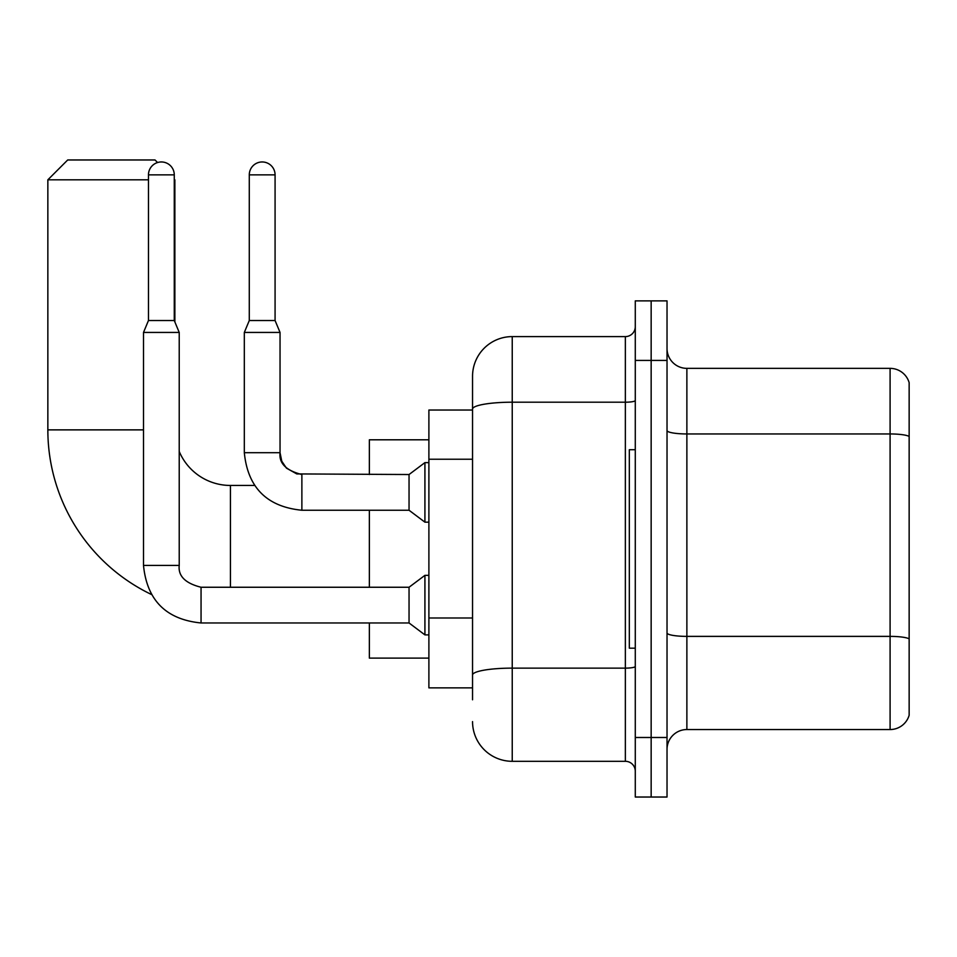 <?xml version="1.0" encoding="UTF-8"?>
<svg xmlns="http://www.w3.org/2000/svg" width="957" height="957" viewBox="0 0 957 957"><rect width="100%" height="100%" fill="white"/><g stroke="black" fill="none" stroke-linecap="round" stroke-linejoin="round"><path stroke-width="1.44" d="M472.543 699.782L472.543 409.094L472.543 410.027L428.892 410.027L428.892 687.868L472.543 687.868M635.281 737.488L635.281 797.025L651.155 797.025L651.155 737.488L651.155 797.025L667.029 797.025L667.029 737.488L651.155 737.488L651.155 360.418L651.155 737.488L635.281 737.488L635.281 360.418L651.155 360.418L651.155 300.881L651.155 360.418L667.029 360.418L667.029 737.488M667.029 360.418L667.029 300.881L635.281 300.881L635.281 360.418M635.281 400.481A9.917 1.723 0 0 1 625.352 402.203L512.234 402.203A39.692 6.89 180 0 0 472.543 409.094L472.543 376.292A39.692 39.692 0 0 1 512.234 336.601L512.234 761.305L625.352 761.305L625.352 336.601A9.917 9.917 0 0 0 635.281 326.684M512.234 336.601L625.352 336.601M472.543 681.922L472.543 675.02A39.692 6.89 180 0 1 512.234 668.13L625.352 668.13A9.917 1.723 0 0 0 635.281 666.407M472.543 376.292L472.543 398.124M635.281 771.222A9.917 9.917 0 0 0 625.352 761.305M512.234 761.305A39.692 39.692 0 0 1 472.543 721.614M667.029 749.391A19.846 19.846 0 0 1 686.875 729.545L890.094 729.545L890.094 368.361L686.875 368.361A19.846 19.846 0 0 1 667.029 348.515A19.846 19.846 0 0 0 686.875 368.361L686.875 729.545M909.15 382.644A19.846 19.846 0 0 0 890.094 368.361A19.846 19.846 0 0 1 909.15 382.644L909.15 715.262A19.846 19.846 0 0 1 890.094 729.545M909.15 436.715L909.15 638.857A19.846 3.445 180 0 0 890.094 636.381L686.875 636.381A19.846 3.445 -0 0 1 667.029 632.936M151.362 594.453A182.584 182.584 0 0 1 47.85 429.872L47.85 179.82L67.696 159.975L155.022 159.975L157.57 162.534M230.434 587.251L230.434 485.45A55.566 55.566 0 0 1 179.222 451.465M174.27 179.222L174.27 179.82M148.467 179.82L47.85 179.82M174.868 321.959L174.868 179.82M369.354 510.248L369.354 587.251M369.354 622.971L369.354 658.105L428.892 658.105M428.892 439.801L369.354 439.801L369.354 474.528M635.281 449.718L629.323 449.718L629.323 648.176L635.281 648.176M174.27 320.523L148.467 320.523L148.467 174.868A12.896 12.896 0 0 1 161.362 161.96A12.896 12.896 0 0 1 174.27 174.868L174.27 320.523L179.222 332.438L179.222 565.42C178.026 576.006 185.299 583.292 201.054 587.251L201.054 622.971C166.147 619.526 146.959 600.338 143.502 565.42L143.502 332.438L179.222 332.438M201.054 587.251C185.299 583.292 178.026 576.006 179.222 565.42C178.026 576.006 185.299 583.292 201.054 587.251L409.046 587.251L409.046 622.971L201.054 622.971C166.147 619.526 146.959 600.338 143.502 565.42L179.222 565.42C178.026 576.006 185.299 583.292 201.054 587.251L201.054 587.287M409.046 587.251L424.92 575.348L424.92 634.886L428.892 634.886M275.078 320.523L249.287 320.523L249.287 174.868A12.896 12.896 0 0 1 262.182 161.96A12.896 12.896 0 0 1 275.078 174.868L275.078 320.523L280.042 332.438L244.322 332.438L244.322 452.697L280.006 452.697M280.042 452.697L281.777 461.214L286.442 468.14L296.766 473.918L409.046 474.528L409.046 510.248L301.874 510.248L301.874 474.528C286.119 470.569 278.846 463.284 280.042 452.697L280.042 332.438M409.046 474.528L424.92 462.626L424.92 522.163L428.892 522.163M472.543 459.228L428.892 459.228M472.543 617.995L428.892 617.995M909.15 436.44A19.846 3.445 180 0 0 890.094 433.952L686.875 433.952A19.846 3.445 0 0 1 667.029 430.506M47.85 429.872L143.502 429.872M148.467 174.868L174.27 174.868M249.287 174.868L275.078 174.868M254.55 485.45L230.434 485.45M143.502 565.42C146.959 600.338 166.147 619.526 201.054 622.971C166.147 619.526 146.959 600.338 143.502 565.42M409.046 622.971L424.92 634.886M424.92 575.348L428.892 575.348M148.467 320.523L143.502 332.438M244.322 452.697C247.767 487.615 266.955 506.803 301.874 510.248C266.955 506.803 247.767 487.615 244.322 452.697C247.767 487.615 266.955 506.803 301.874 510.248M409.046 510.248L424.92 522.163M249.287 320.523L244.322 332.438M424.92 462.626L428.892 462.626"/></g></svg>
